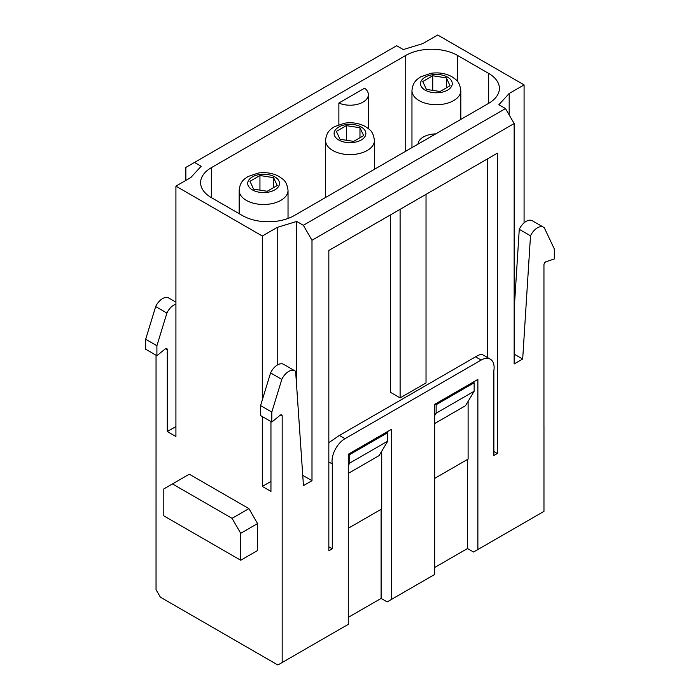 <?xml version="1.0" encoding="UTF-8"?>
<svg xmlns="http://www.w3.org/2000/svg" width="700" height="700" viewBox="0 0 700 700"><rect width="100%" height="100%" fill="white"/><g stroke="black" fill="none" stroke-linecap="round" stroke-linejoin="round"><path stroke-width="1.05" d="M390.346 214.97L390.346 392.254L400.111 397.889L426.029 382.926L426.029 194.381L400.102 209.335L400.111 397.889M487.541 357.56L487.541 158.856M280.455 415.03L282.179 416.027L282.179 662.506L277.865 665L160.361 597.161L156.039 589.68L156.048 355.215M262.308 416.57L262.308 486.421L270.953 491.409L270.953 421.558M505.514 108.57L514.15 123.532L311.99 240.257L303.345 225.286L505.514 108.57L498.855 104.729L509.18 93.485L524.081 84.884L437.692 35L422.791 43.601L403.305 49.569L396.655 45.727L194.486 162.444L201.145 166.285L190.82 177.529L175.919 186.139L262.308 236.014L262.308 399.936M175.919 186.139L175.919 436.537L167.274 431.55L167.274 349.685A2.441 1.409 120 0 0 166.766 348.574A2.441 1.409 120 0 0 165.191 348.941L156.905 355.714L156.905 345.73L166.906 313.058L155.68 306.574A12.215 7.053 -60 0 1 168.7 297.981L175.919 302.155M172.463 483.927L189.306 474.206L248.92 508.62L257.556 523.582L257.556 550.524L240.713 560.245L163.817 515.856L163.817 488.915L172.463 483.927L232.068 518.341L248.92 508.62M524.081 84.884L524.081 222.862M543.524 227.229L532.289 220.745A12.215 7.053 120 0 0 519.269 229.329L530.504 235.812A12.215 7.053 120 0 1 543.524 227.229A12.215 7.053 120 0 1 544.32 227.832L554.321 248.964L554.321 258.947L546.035 261.739A2.441 1.409 -60 0 0 543.952 264.898L543.952 426.571M514.15 354.113L522.681 359.039L514.15 363.965L514.15 123.532M175.919 426.562L167.274 431.55M488.661 73.404L457.564 55.449A36.654 21.166 0 0 0 405.729 55.449L211.339 167.685A36.654 21.166 0 0 0 200.602 182.648A36.654 21.166 0 0 0 211.339 197.61L242.436 215.565A36.654 21.166 0 0 0 294.271 215.565L488.661 103.337A36.654 21.166 0 0 0 499.398 88.366A36.654 21.166 0 0 0 488.661 73.404L488.661 103.337M338.879 103.022A18.331 10.579 0 0 0 358.146 104.125A18.331 10.579 0 0 0 368.375 94.631A18.331 10.579 0 0 0 364.578 88.191L338.879 103.022L338.879 124.6M156.905 355.714L145.679 349.23L145.679 339.246L155.68 306.574M194.486 162.444L185.85 167.431L185.85 180.399M262.308 486.421L270.953 481.434M262.308 236.014L277.209 227.412L277.209 365.094M277.209 227.412L296.695 221.445L296.695 386.89M311.99 240.257L311.99 480.681L302.75 475.352M296.695 221.445L303.345 225.286M493.859 451.517L497.306 453.504L497.306 153.213L328.834 250.477L328.834 550.769L332.29 548.774L328.834 546.779M530.504 235.812L522.681 359.039M282.179 416.027A2.441 1.409 120 0 0 281.671 414.908A2.441 1.409 120 0 0 280.096 415.275L271.81 422.056L271.81 412.064L281.811 379.391A12.215 7.053 -60 0 1 294.831 370.808A12.215 7.053 -60 0 1 295.636 371.411L303.45 485.616L311.99 480.681M509.18 93.485L509.18 114.931M435.741 133.884A18.331 10.579 0 0 0 418.031 144.112M271.81 422.056L260.584 415.572L260.584 405.58L270.585 372.908L281.811 379.391M260.584 405.58L271.81 412.064M270.585 372.908A12.215 7.053 -60 0 1 283.605 364.324L294.831 370.808M156.905 345.73L145.679 339.246M166.906 313.058A12.215 7.053 -60 0 1 175.919 304.159M519.269 229.329L514.15 310.056M257.556 523.582L240.713 533.312L240.713 560.245M240.713 533.312L232.068 518.341M446.373 77.875L432.74 75.766L422.765 81.524L426.422 89.39L440.046 91.499L450.021 85.741L446.373 77.875L446.373 87.85M432.74 75.766L432.74 90.37M359.975 127.75L346.342 125.641L336.368 131.407L340.016 139.274L353.649 141.383L363.624 135.625L359.975 127.75L359.975 137.734M346.342 125.641L346.342 140.254M273.578 177.634L259.945 175.525L249.97 181.282L253.619 189.157L267.251 191.266L277.226 185.5L273.578 177.634L273.578 187.609M259.945 175.525L259.945 190.129M543.97 426.562L543.97 511.367L477.873 549.526L477.873 379.426L434.674 404.373L434.674 574.464L391.475 599.41L391.475 429.31L348.276 454.248L348.276 624.347L282.179 662.506M391.475 599.41L387.152 601.904L381.106 598.413L381.106 509.32M477.873 549.526L473.55 552.02L467.504 548.529L467.504 459.436M467.504 548.529L434.674 567.481M381.106 598.413L348.276 617.365M475.536 356.834L481.154 360.071L344.995 438.69L339.377 435.444L475.536 356.834C479.054 354.821 481.241 354.016 482.09 354.419L490.315 359.17A18.331 10.579 -60 0 1 493.859 370.685L493.859 455.499L497.306 453.504M481.154 360.071A18.331 10.579 -60 0 1 490.315 359.17M328.834 461.965L332.29 463.96A18.331 10.579 -60 0 1 344.995 438.69M332.29 463.96L332.29 548.774M468.108 401.371L468.108 459.086L434.674 478.389M381.71 451.255L381.71 508.97L348.276 528.273M328.834 442.654L339.377 435.444M474.145 382.777L474.145 391.256L436.135 413.201L436.135 404.723L474.145 382.777L473.113 382.174M436.135 404.723L435.102 404.119M436.135 413.201L434.674 415.651M434.674 423.526L465.509 405.72L474.145 391.256M387.756 432.652L387.756 441.131L349.738 463.076L349.738 454.597L387.756 432.652L386.715 432.058M349.738 454.597L348.705 454.002M349.738 463.076L348.276 465.535M348.276 473.401L379.111 455.595L387.756 441.131M167.274 349.685L165.55 348.688M457.564 55.449L457.564 81.515M405.729 55.449L405.729 151.218M211.339 167.685L211.339 197.61M447.624 77.149A15.881 9.17 0 0 0 421.05 81.261A15.881 9.17 0 0 0 440.501 92.487A15.881 9.17 0 0 0 447.624 77.149M460.827 90.615A24.439 14.105 180 0 1 436.398 104.72A24.439 14.105 180 0 1 411.959 90.615C412.825 81.926 416.684 79.572 420.805 76.772L431.078 73.29C438.751 72.214 445.699 73.36 451.903 76.72C455.858 79.774 459.445 80.561 460.827 90.615L460.827 119.403M361.226 127.032A15.881 9.17 0 0 0 334.652 131.136A15.881 9.17 0 0 0 354.104 142.371A15.881 9.17 0 0 0 361.226 127.032M374.43 140.499A24.439 14.105 180 0 1 350 154.604A24.439 14.105 180 0 1 325.561 140.499C326.428 131.81 330.286 129.447 334.408 126.656L344.68 123.174C352.354 122.097 359.301 123.244 365.505 126.604C369.46 129.657 373.047 130.445 374.43 140.499L374.43 169.278M274.829 176.907A15.881 9.17 0 0 0 248.255 181.02A15.881 9.17 0 0 0 267.706 192.255A15.881 9.17 0 0 0 274.829 176.907M288.033 190.383A24.439 14.105 180 0 1 263.602 204.487A24.439 14.105 180 0 1 239.164 190.383C240.03 181.694 243.889 179.331 248.01 176.531L258.283 173.049C265.956 171.981 272.904 173.119 279.108 176.487C283.062 179.541 286.65 180.329 288.033 190.383L288.033 218.452M368.375 94.631L368.375 128.572M411.959 147.621L411.959 90.615M325.561 197.496L325.561 140.499M239.164 213.675L239.164 190.383"/></g></svg>

